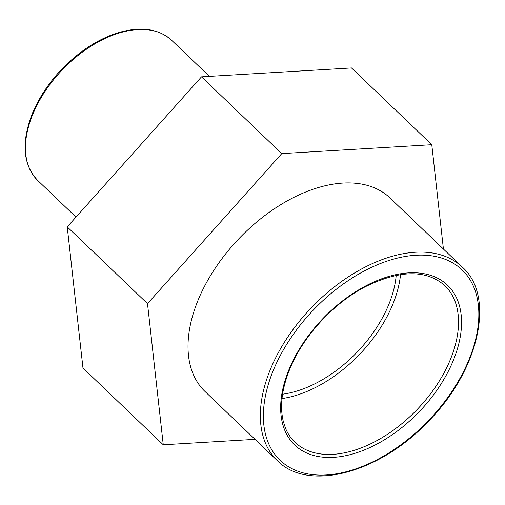 <?xml version="1.0" encoding="UTF-8"?>
<svg xmlns="http://www.w3.org/2000/svg" width="505" height="505" viewBox="0 0 505 505"><rect width="100%" height="100%" fill="white"/><g stroke="black" fill="none" stroke-linecap="round" stroke-linejoin="round"><path stroke-width="0.76" d="M255.05 439.331L163.26 444.779L82.978 368.025L67.228 226.89L201.489 76.855L281.765 153.608L431.781 144.708L351.499 67.954L201.489 76.855M431.781 144.708L443.428 249.053M163.26 444.779L147.504 303.644L67.228 226.89M147.504 303.644L281.765 153.608M282.011 398.559A108.386 65.675 133.7 0 0 400.528 274.587M462.365 267.158L390.024 197.992A133.857 81.109 133.7 0 0 238.89 238.688A133.857 81.109 133.7 0 0 205.017 391.495L277.359 460.661C307.861 492.097 379.066 473.368 427.596 422.123C478.746 371.27 495.942 296.814 462.365 267.158A133.857 81.109 133.7 0 0 362.565 268.439A133.857 81.109 133.7 0 0 270.383 369.42A133.857 81.109 133.7 0 0 277.359 460.661M282.573 394.197A102.969 62.393 133.7 0 0 396.204 275.351M171.744 40.381C158.696 28.646 140.794 26.102 118.05 32.756C106.65 36.278 95.369 41.972 84.19 49.825C60.417 67.058 43.127 88.293 32.326 113.524C21.115 142.505 22.933 164.832 37.768 180.506A96.935 58.738 -46.3 0 1 32.718 114.439A96.935 58.738 -46.3 0 1 99.472 41.309A96.935 58.738 -46.3 0 1 171.744 40.381L209.398 76.388M332.776 454.342A108.386 65.675 -46.3 0 1 294.964 442.254C290.918 438.384 287.762 433.694 285.489 428.171L283.166 420.88C279.726 405.913 281.91 388.717 289.706 369.288C302.823 336.583 333.048 303.53 365.115 286.834C399.663 269.853 426.214 269.43 444.766 285.571A108.386 65.675 -46.3 0 1 436.61 385.246A108.386 65.675 -46.3 0 1 332.776 454.342M288.948 369.654A110.557 66.988 133.7 0 0 333.281 457.341A110.557 66.988 133.7 0 0 453.269 360.551A110.557 66.988 133.7 0 0 408.936 272.864A110.557 66.988 133.7 0 0 288.948 369.654M326.047 474.971A131.691 79.796 -46.3 0 1 273.243 370.525A131.691 79.796 -46.3 0 1 416.17 255.233A131.691 79.796 -46.3 0 1 468.975 359.68A131.691 79.796 -46.3 0 1 326.047 474.971M37.768 180.506L76.015 217.068"/></g></svg>
